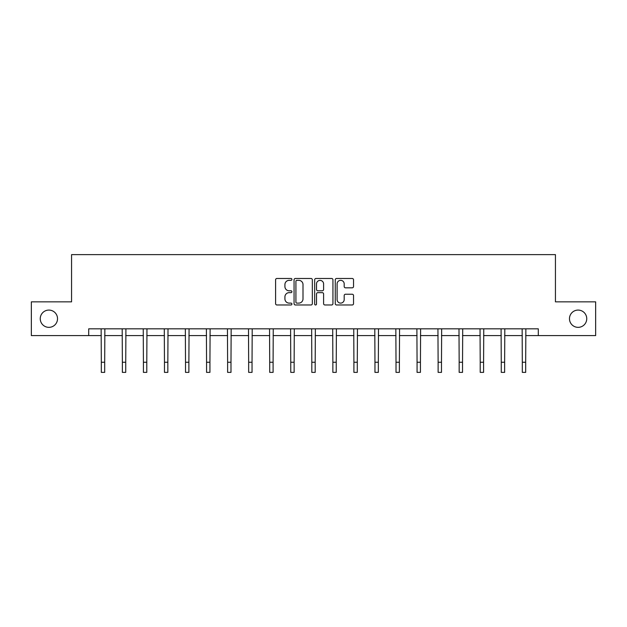 <?xml version="1.0" encoding="UTF-8"?>
<svg xmlns="http://www.w3.org/2000/svg" width="627" height="627" viewBox="0 0 627 627"><rect width="100%" height="100%" fill="white"/><g stroke="black" fill="none" stroke-linecap="round" stroke-linejoin="round"><path stroke-width="0.94" d="M291.908 279.407A0.925 0.925 0 0 0 290.983 278.482L276.915 278.482A1.325 1.325 0 0 0 275.59 279.807L275.59 303.648A1.325 1.325 0 0 0 276.915 304.973L290.983 304.973A0.925 0.925 0 0 0 291.908 304.048A0.925 0.925 0 0 0 290.983 303.115L289.165 303.115A4.24 4.24 0 0 1 284.924 298.883L284.924 296.892A4.24 4.24 0 0 1 289.165 292.652L290.983 292.652A0.925 0.925 0 0 0 291.908 291.727A0.925 0.925 0 0 0 290.983 290.803L289.165 290.803A4.24 4.24 0 0 1 284.924 286.563L284.924 284.58A4.24 4.24 0 0 1 289.165 280.34L290.983 280.34A0.925 0.925 0 0 0 291.908 279.407M569.473 318.712A8.637 8.637 0 0 0 578.11 327.349A8.637 8.637 0 0 0 586.747 318.712A8.637 8.637 0 0 0 578.11 310.083A8.637 8.637 0 0 0 569.473 318.712M40.253 318.712A8.637 8.637 0 0 0 48.89 327.349A8.637 8.637 0 0 0 57.527 318.712A8.637 8.637 0 0 0 48.89 310.083A8.637 8.637 0 0 0 40.253 318.712M352.209 287.824A1.325 1.325 0 0 0 353.534 286.5L353.534 279.807A1.325 1.325 0 0 0 352.209 278.482L336.581 278.482A1.325 1.325 0 0 0 335.257 279.807L335.257 303.648A1.325 1.325 0 0 0 336.581 304.973L352.209 304.973A1.325 1.325 0 0 0 353.534 303.648L353.534 295.568A1.325 1.325 0 0 0 352.209 294.243L345.516 294.243A1.325 1.325 0 0 0 344.192 295.568L344.192 299.573A3.543 3.543 0 0 1 340.649 303.115A3.543 3.543 0 0 1 337.107 299.573L337.107 283.882A3.543 3.543 0 0 1 340.649 280.34A3.543 3.543 0 0 1 344.192 283.882L344.192 286.5A1.325 1.325 0 0 0 345.516 287.824L352.209 287.824M88.697 335.586L31.35 335.586L31.35 301.846L71.564 301.846L71.564 254.625L555.436 254.625L555.436 301.846L595.65 301.846L595.65 335.586L538.303 335.586L538.303 328.838L88.697 328.838L88.697 335.586L101.315 335.586M312.34 279.807A1.325 1.325 0 0 0 311.016 278.482L295.388 278.482A1.325 1.325 0 0 0 294.063 279.807L294.063 303.648A1.325 1.325 0 0 0 295.388 304.973L311.016 304.973A1.325 1.325 0 0 0 312.34 303.648L312.34 279.807M315.984 278.482L331.612 278.482A1.325 1.325 0 0 1 332.937 279.807L332.937 303.648A1.325 1.325 0 0 1 331.612 304.973L324.927 304.973A1.325 1.325 0 0 1 323.603 303.648L323.603 293.977A1.325 1.325 0 0 0 322.278 292.652L317.834 292.652A1.325 1.325 0 0 0 316.51 293.977L316.51 304.048A0.925 0.925 0 0 1 315.585 304.973A0.925 0.925 0 0 1 314.66 304.048L314.66 279.807A1.325 1.325 0 0 1 315.984 278.482M104.685 335.586L122.367 335.586M125.737 335.586L143.411 335.586M146.789 335.586L164.462 335.586M167.84 335.586L185.514 335.586M188.884 335.586L206.565 335.586M209.935 335.586L227.617 335.586M230.987 335.586L248.66 335.586M252.038 335.586L269.712 335.586M273.09 335.586L290.763 335.586M294.134 335.586L311.815 335.586M315.185 335.586L332.866 335.586M336.237 335.586L353.91 335.586M357.288 335.586L374.962 335.586M378.34 335.586L396.013 335.586M399.383 335.586L417.065 335.586M420.435 335.586L438.116 335.586M441.486 335.586L459.16 335.586M462.538 335.586L480.211 335.586M483.589 335.586L501.263 335.586M504.633 335.586L522.315 335.586M525.685 335.586L538.303 335.586M296.845 280.34A0.925 0.925 0 0 0 295.92 281.264L295.92 302.19A0.925 0.925 0 0 0 296.845 303.115L298.765 303.115A4.24 4.24 0 0 0 303.006 298.883L303.006 284.58A4.24 4.24 0 0 0 298.765 280.34L296.845 280.34M323.603 283.945A3.543 3.543 0 0 0 320.06 280.402A3.543 3.543 0 0 0 316.51 283.945L316.51 289.478A1.325 1.325 0 0 0 317.834 290.803L322.278 290.803A1.325 1.325 0 0 0 323.603 289.478L323.603 283.945M101.143 328.838L101.315 362.257L104.685 362.257L104.858 328.838M101.315 362.257L101.315 372.375L104.685 372.375L104.685 362.257M122.194 328.838L122.367 362.257L125.737 362.257L125.909 328.838M122.367 362.257L122.367 372.375L125.737 372.375L125.737 362.257M143.246 328.838L143.411 362.257L146.789 362.257L146.961 328.838M143.411 362.257L143.411 372.375L146.789 372.375L146.789 362.257M164.29 328.838L164.462 362.257L167.84 362.257L168.005 328.838M164.462 362.257L164.462 372.375L167.84 372.375L167.84 362.257M185.341 328.838L185.514 362.257L188.884 362.257L189.056 328.838M185.514 362.257L185.514 372.375L188.884 372.375L188.884 362.257M206.393 328.838L206.565 362.257L209.935 362.257L210.108 328.838M206.565 362.257L206.565 372.375L209.935 372.375L209.935 362.257M227.444 328.838L227.617 362.257L230.987 362.257L231.159 328.838M227.617 362.257L227.617 372.375L230.987 372.375L230.987 362.257M248.496 328.838L248.66 362.257L252.038 362.257L252.211 328.838M248.66 362.257L248.66 372.375L252.038 372.375L252.038 362.257M269.539 328.838L269.712 362.257L273.09 362.257L273.254 328.838M269.712 362.257L269.712 372.375L273.09 372.375L273.09 362.257M290.591 328.838L290.763 362.257L294.134 362.257L294.306 328.838M290.763 362.257L290.763 372.375L294.134 372.375L294.134 362.257M311.643 328.838L311.815 362.257L315.185 362.257L315.357 328.838M311.815 362.257L311.815 372.375L315.185 372.375L315.185 362.257M332.694 328.838L332.866 362.257L336.237 362.257L336.409 328.838M332.866 362.257L332.866 372.375L336.237 372.375L336.237 362.257M353.746 328.838L353.91 362.257L357.288 362.257L357.461 328.838M353.91 362.257L353.91 372.375L357.288 372.375L357.288 362.257M374.789 328.838L374.962 362.257L378.34 362.257L378.504 328.838M374.962 362.257L374.962 372.375L378.34 372.375L378.34 362.257M395.841 328.838L396.013 362.257L399.383 362.257L399.556 328.838M396.013 362.257L396.013 372.375L399.383 372.375L399.383 362.257M416.892 328.838L417.065 362.257L420.435 362.257L420.607 328.838M417.065 362.257L417.065 372.375L420.435 372.375L420.435 362.257M437.944 328.838L438.116 362.257L441.486 362.257L441.659 328.838M438.116 362.257L438.116 372.375L441.486 372.375L441.486 362.257M458.995 328.838L459.16 362.257L462.538 362.257L462.71 328.838M459.16 362.257L459.16 372.375L462.538 372.375L462.538 362.257M480.039 328.838L480.211 362.257L483.589 362.257L483.754 328.838M480.211 362.257L480.211 372.375L483.589 372.375L483.589 362.257M501.091 328.838L501.263 362.257L504.633 362.257L504.806 328.838M501.263 362.257L501.263 372.375L504.633 372.375L504.633 362.257M522.142 328.838L522.315 362.257L525.685 362.257L525.857 328.838M522.315 362.257L522.315 372.375L525.685 372.375L525.685 362.257"/></g></svg>
